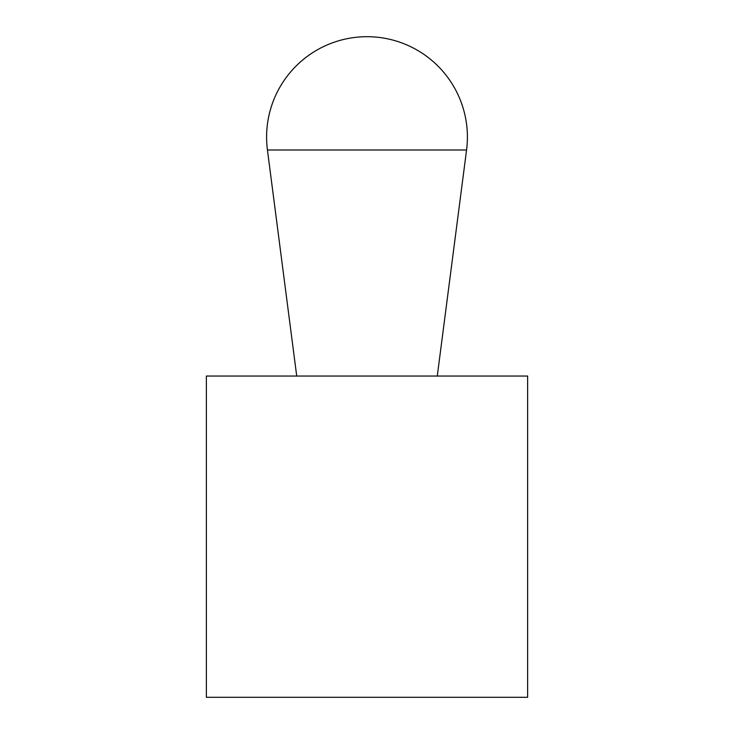 <?xml version="1.0" encoding="UTF-8"?>
<svg xmlns="http://www.w3.org/2000/svg" width="734" height="734" viewBox="0 0 734 734"><rect width="100%" height="100%" fill="white"/><g stroke="black" fill="none" stroke-linecap="round" stroke-linejoin="round"><path stroke-width="1.1" d="M527.636 697.3L527.636 376.037L206.364 376.037L206.364 697.3L527.636 697.3M437.281 376.037L466.567 149.993A100.393 100.393 0 0 0 367 36.7A100.393 100.393 0 0 0 267.433 149.993L296.719 376.037M267.433 149.993L466.567 149.993"/></g></svg>
